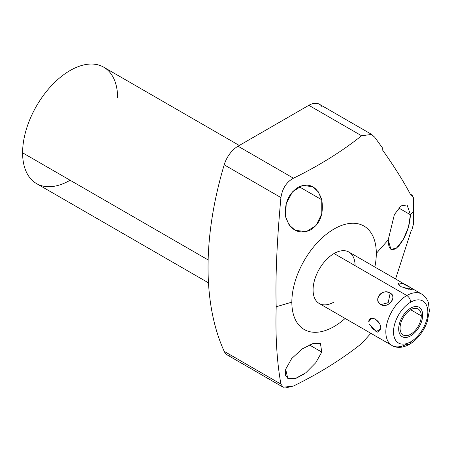 <?xml version="1.0" encoding="UTF-8"?>
<svg xmlns="http://www.w3.org/2000/svg" width="452" height="452" viewBox="0 0 452 452"><rect width="100%" height="100%" fill="white"/><g stroke="black" fill="none" stroke-linecap="round" stroke-linejoin="round"><path stroke-width="0.68" d="M376.307 253.391A59.726 34.482 -60 0 1 374.832 267.019A59.726 34.482 120 0 0 376.307 253.391L388.2 239.916C388.46 250.487 391.991 252.493 398.805 245.933C405.856 237.034 409.732 226.633 410.427 214.734L413.631 211.101L413.416 224.175L411.845 230.13L411.201 230.61L395.562 278.986L411.201 230.61L411.845 230.13L413.416 224.175L413.631 211.101L410.427 214.734L407.088 204.937L401.02 205.869L394.387 214.547L388.2 239.916L376.307 253.391A59.726 34.482 120 0 0 334.073 229.006A59.726 34.482 120 0 0 291.839 302.156A59.726 34.482 -60 0 1 334.073 229.006A59.726 34.482 -60 0 1 376.307 253.391M345.142 318.451A59.726 34.482 -60 0 1 291.839 302.156A59.726 34.482 120 0 0 345.142 318.451M355.069 265.652A29.696 17.142 120 0 0 334.073 253.527A29.696 17.142 120 0 0 313.078 289.896A29.696 17.142 120 0 0 334.073 302.021M232.26 356.006A21.176 12.227 -60 0 1 224.198 351.351L280.924 384.104L283.189 387.251L293.467 386.025C318.869 373.612 341.582 359.464 361.606 343.588L370.866 333.305L361.606 343.588C341.582 359.464 318.869 373.612 293.467 386.025L285.472 387.94M280.924 384.104C276.878 361.623 275.302 335.842 276.2 306.761L291.839 302.156L276.2 306.761C275.302 277.76 276.878 241.357 280.924 197.569C282.381 188.399 286.562 181.947 293.467 178.207C318.92 165.765 341.633 151.618 361.606 135.769C341.633 151.618 318.92 165.765 293.467 178.207C286.562 181.947 282.381 188.399 280.924 197.569C276.878 241.357 275.302 277.76 276.2 306.761C275.302 335.842 276.878 361.623 280.924 384.104L224.198 351.351A297.009 171.477 -60 0 1 224.198 164.816A21.176 12.227 -60 0 1 238.023 146.194L308.84 105.31A21.176 12.227 -60 0 1 322.061 106.847M285.67 369.25L287.749 378.324L295.501 378.499L305.891 372.736L315.739 362.758L321.762 352.074L309.309 344.882L321.762 352.074L320.428 343.435L313.078 343.475L302.309 348.859L291.681 358.56L285.67 369.25L285.568 375.725L289.314 378.957L295.958 378.352L304.196 373.99M208.485 282.856L36.516 183.568A67.195 38.793 -60 0 1 22.6 152.81L208.146 259.934L22.6 152.81A67.195 38.793 -60 0 1 51.929 85.185A67.195 38.793 -60 0 1 103.711 67.184L239.289 145.465M70.116 180.241A67.195 38.793 -60 0 1 22.6 152.81A67.195 38.793 -60 0 1 70.111 70.512A67.195 38.793 -60 0 1 117.627 97.948M321.762 199.784L318.214 191.716L312.507 186.586L302.275 185.54L292.529 191.84L286.218 203.496L285.67 216.966C290.082 229.983 298.054 234.492 309.592 230.48C319.909 224.48 323.96 214.248 321.762 199.784C317.383 186.795 309.801 182.461 299.026 186.783C288.585 193.145 284.133 203.208 285.67 216.966L289.116 224.966L295.173 230.305L306.185 231.667L315.971 225.638L321.801 213.847L321.762 199.784L299.145 186.727L321.762 199.784M382.053 149.301C394.003 166.082 403.715 181.574 411.201 195.772L411.845 194.767L413.416 197.773L413.631 211.101L413.416 197.773L411.845 194.767A55.997 13.368 40 0 1 410.631 194.71A55.997 13.368 40 0 0 411.845 194.767L411.201 195.772C403.715 181.574 394.003 166.082 382.053 149.301L382.46 147.917L382.053 149.301M371.024 134.086L374.753 137.267L382.46 147.917L374.753 137.267L371.657 134.413L361.606 135.769L308.84 105.31L361.606 135.769M283.138 387.223L227.435 355.063A21.176 12.227 -60 0 1 224.198 351.351A297.009 171.477 -60 0 1 224.198 164.816L280.924 197.569L224.198 164.816A21.176 12.227 -60 0 1 238.023 146.194L293.467 178.207L238.023 146.194L308.84 105.31A21.176 12.227 -60 0 1 319.428 104.259L371.663 134.413M407.088 204.937L401.02 205.869L394.387 214.547L388.2 239.916L390.94 249.368L396.494 248.154L403.19 239.673L408.45 227.164L410.427 214.734L398.743 207.988L410.427 214.734M391.986 345.497L319.225 303.49A29.696 17.142 -60 0 1 314.677 279.698A29.696 17.142 -60 0 1 334.073 253.527L406.834 295.535A29.696 17.142 120 0 0 387.432 321.7A29.696 17.142 120 0 0 391.986 345.497A29.696 17.142 120 0 0 406.834 344.023A5.43 3.136 -120 0 0 409.546 344.294A5.43 3.136 -120 0 0 410.67 341.808A24.267 14.006 120 0 0 427.829 312.089A24.267 14.006 120 0 0 410.67 302.185A5.43 3.136 -120 0 0 406.834 295.535L334.073 253.527A29.696 17.142 -60 0 1 348.921 252.058L421.676 294.066A29.696 17.142 120 0 0 406.834 295.535A29.696 17.142 -60 0 1 421.676 294.066C427.191 297.738 428.168 302.122 428.439 302.947L429.4 310.919L427.134 322.044C423.377 331.937 417.518 339.356 409.546 344.294C402.845 347.933 396.992 348.334 391.986 345.497A29.696 17.142 -60 0 1 387.432 321.7A29.696 17.142 -60 0 1 406.834 295.535A5.43 3.136 60 0 1 410.67 302.185A24.267 14.006 120 0 0 393.511 331.904A24.267 14.006 120 0 0 410.67 341.808A5.43 3.136 60 0 1 409.546 344.294M390.144 293.178C381.793 288.207 372.776 299.416 380.94 304.631C388.522 308.507 397.534 297.292 390.144 293.178C382.748 287.54 372.38 300.439 380.94 304.631L388.2 302.682L390.144 293.178L388.2 302.682L380.94 304.631C387.607 309.23 397.975 296.331 390.144 293.178M368.968 323.745L376.137 331.615L380.697 328.937C381.861 320.92 369.109 313.411 368.702 322.01L378.488 322.01L368.702 322.01L370.951 318.434L375.386 318.942L379.036 322.931M413.394 289.783L410.456 287.585L408.608 289.229L410.456 287.585C402.873 282.042 393.856 281.24 401.252 286.766L411.93 289.732M410.67 341.808A24.267 14.006 120 0 0 427.829 312.089A24.267 14.006 120 0 0 410.67 302.185A24.267 14.006 120 0 0 393.511 331.904A24.267 14.006 120 0 0 410.67 341.808M421.275 315.875A15.001 8.661 -60 0 1 410.67 334.243A15.001 8.661 -60 0 1 400.065 328.118A15.001 8.661 -60 0 1 410.67 309.75A15.001 8.661 -60 0 1 421.275 315.875L410.67 309.75L421.275 315.875A15.001 8.661 120 0 0 418.173 309.004A15.001 8.661 120 0 0 406.614 313.027A15.001 8.661 120 0 0 400.065 328.118A15.001 8.661 120 0 0 403.173 334.988A15.001 8.661 120 0 0 414.733 330.966A15.001 8.661 120 0 0 421.275 315.875M410.456 287.585L402.201 283.319L398.675 284.387L400.302 286.15M402.952 287.602L412.077 289.743M371.132 327.576L377.561 332.13L380.697 328.937M389.522 343.497L387.72 342.786M398.675 328.926A16.967 9.797 120 0 0 402.19 336.689A16.967 9.797 120 0 0 415.264 332.147A16.967 9.797 120 0 0 422.671 315.072A16.967 9.797 120 0 0 419.157 307.303A16.967 9.797 120 0 0 406.082 311.846A16.967 9.797 120 0 0 398.675 328.926"/></g></svg>
